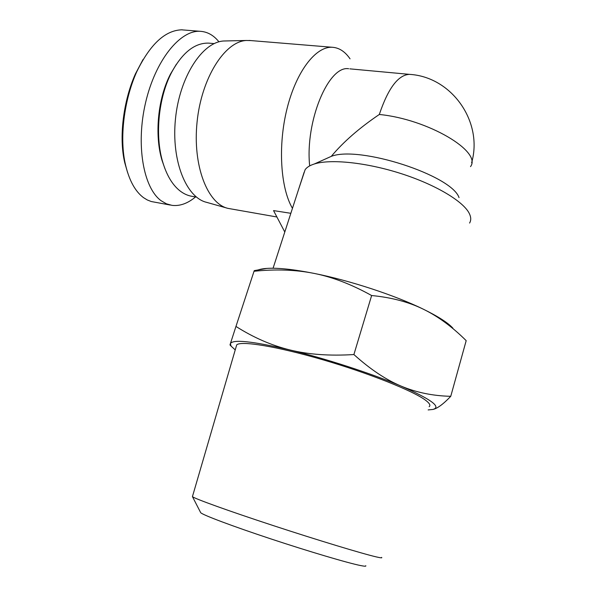 <?xml version="1.0" encoding="UTF-8"?>
<svg xmlns="http://www.w3.org/2000/svg" width="596" height="596" viewBox="0 0 596 596"><rect width="100%" height="100%" fill="white"/><g stroke="black" fill="none" stroke-linecap="round" stroke-linejoin="round"><path stroke-width="0.89" d="M381.604 557.394C382.468 558.087 380.71 557.923 376.337 556.917C362.606 553.773 317.4 540.08 272.782 525.434C228.119 510.779 194.825 498.74 192.463 496.669L192.545 496.23M200.487 512.269L200.718 512.724C203.124 515.13 232.202 526.097 270.644 538.821C309.041 551.538 348.161 563.108 360.655 565.567C364.618 566.356 366.316 566.409 365.75 565.708M429.165 406.695C430.766 405.422 429.612 403.306 425.7 400.341C413.617 391.05 368.559 373.059 322.51 359.679C276.417 346.254 240.687 340.577 236.694 344.898L236.195 346.626M450.755 396.31C443.253 404.177 437.293 408.558 432.882 409.452C441.733 407.053 431.139 399.268 401.101 386.104C416.336 392.503 432.882 395.908 450.755 396.31L466.184 340.651C452.29 326.832 437.986 316.334 423.287 309.175C438.053 316.409 447.909 322.727 452.863 328.128M423.287 309.175C408.677 301.993 391.46 297.441 371.628 295.534C351.543 284.366 332.352 276.991 314.055 273.393C349.651 280.433 394.969 295.288 423.287 309.175M314.055 273.393C295.69 269.727 275.68 269.019 254.03 271.269L254.283 270.621L266.852 268.409C277.788 267.686 293.523 269.347 314.055 273.393M255.58 271.12C257.837 269.69 261.592 268.781 266.852 268.409M428.144 409.921L432.882 409.452M231.129 346.172L229.989 344.935L230.376 343.683L231.129 346.172L235.234 349.904M230.376 343.683L235.956 326.437C253.516 337.582 271.523 345.427 289.976 349.964C252.51 341.203 232.649 339.109 230.376 343.683M289.976 349.964C308.348 354.523 329.655 356.05 353.897 354.546C370.19 369.244 385.932 379.764 401.101 386.104C371.844 373.618 325.707 358.606 289.976 349.964M254.03 271.269L235.956 326.437M371.628 295.534L353.897 354.546M284.791 232.008L273.542 210.597L290.848 213.308M469.581 223.053C471.153 220.438 471.108 217.346 469.447 213.793C463.859 201.649 435.989 184.79 401.153 173.622C366.339 162.425 330.422 158.812 314.315 163.989C309.868 165.397 306.806 167.297 305.122 169.689L298.723 188.969M459.032 197.619C451.761 175.306 359.083 145.364 331.272 156.361C343.356 141.922 359.373 127.961 379.309 114.477C388.16 88.238 398.21 74.865 409.459 74.366L349.859 68.853M314.315 163.989L331.272 156.361M470.512 166.612C482.276 151.637 428.01 119.2 379.309 114.477M309.674 165.889C304.996 121.554 328.433 65.307 348.653 68.741M292.457 208.339C280.537 188.098 277.743 145.767 287.048 108.614C296.286 71.408 315.731 46.354 332.166 47.263C339.057 47.665 345.01 51.524 350.046 58.833M276.902 216.989L228.015 208.384C207.587 203.817 192.501 165.8 197.082 121.956C201.455 78.091 224.692 41.474 246.357 40.476L250.849 40.58M226.823 208.049L206.708 202.364C186.362 197.753 171.201 161.099 175.455 119.088C179.5 77.063 202.253 41.988 223.791 40.99L226.219 40.938M170.352 205.061L151.242 201.523L147.279 199.958L143.494 197.634C135.262 191.458 129.295 180.618 125.585 165.129C119.2 138.585 124.005 100.307 136.603 72.049C150.125 44.141 165.36 30.061 182.302 29.8M143.018 59.548L135.396 73.926C123.312 101.022 118.701 137.698 124.78 162.812L127.544 172.371M218.955 41.832C213.666 35.253 207.423 31.744 200.219 31.305C179.977 29.927 155.28 60.569 145.566 102.721C135.702 144.813 143.375 187.978 161.151 200.755L166.411 203.81L171.976 205.352C179.821 206.298 187.688 203.482 195.577 196.911M176.364 64.241L170.501 74.031C157.836 98.228 154.357 134.987 162.008 160.302L164.801 168.333M196.404 197.053L192.635 196.412C188.142 195.816 183.866 193.924 179.813 190.75C172.371 184.797 166.679 175.246 162.73 162.09C154.789 135.851 158.409 97.64 171.551 72.533C182.339 52.657 194.661 42.852 208.518 43.113L210.224 43.262M200.718 512.724L192.463 496.669M192.426 496.639L236.694 344.898M304.087 172.393L273.065 268.252M471.622 162.745C483.363 122.068 451.932 76.78 409.459 74.366M332.166 47.263L249.091 40.431M223.791 40.99L246.357 40.476M125.585 165.129L124.78 162.812M136.603 72.049L135.396 73.926M200.196 31.305L182.272 29.882M162.008 160.302L162.73 162.09M170.501 74.031L171.551 72.533M208.518 43.113L214.173 43.597"/></g></svg>
